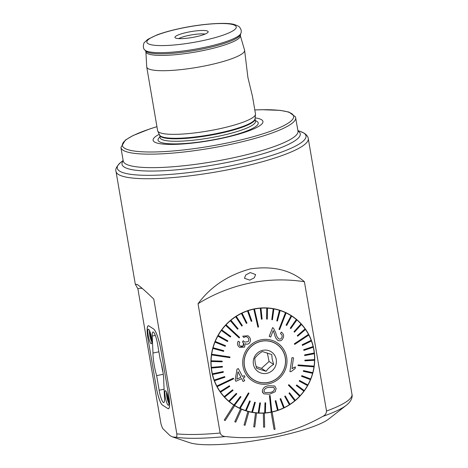 <?xml version="1.0" encoding="UTF-8"?>
<svg xmlns="http://www.w3.org/2000/svg" width="468" height="468" viewBox="0 0 468 468"><rect width="100%" height="100%" fill="white"/><g stroke="black" fill="none" stroke-linecap="round" stroke-linejoin="round"><path stroke-width="0.7" d="M244.6 50.269L247.894 77.436L252.504 96.502L255.481 113.899A49.643 8.845 -9.7 0 1 255.493 114.332A49.643 8.845 -9.7 0 1 217.345 129.226A49.643 8.845 -9.7 0 1 157.739 131.04A49.643 8.845 -9.7 0 1 157.611 130.631L146.736 67A49.643 8.845 -9.7 0 0 206.464 65.596A49.643 8.845 -9.7 0 0 244.6 50.269A49.643 8.845 -9.7 0 0 244.559 50.094L240.289 35.521L240.839 33.433C241.693 31.315 241.225 29.197 239.44 27.085C239.522 26.647 237.802 25.781 234.275 24.5C226.652 22.154 203.165 23.605 181.531 28.156C171.955 30.151 163.829 32.38 157.149 34.854L147.853 39.306L144.53 42.36C144.062 41.956 142.091 47.759 144.694 49.865A49.041 8.734 -9.7 0 0 203.276 47.625A49.041 8.734 -9.7 0 0 240.839 33.433M159.249 134.287A55.727 9.927 -9.7 0 0 164.502 144.208A55.727 9.927 -9.7 0 0 220.135 138.674A55.727 9.927 -9.7 0 0 255.148 117.889M187.89 32.198A16.842 3.001 -9.7 0 0 175.09 37.692A16.842 3.001 -9.7 0 0 195.214 36.919A16.842 3.001 -9.7 0 0 208.12 32.046A16.842 3.001 -9.7 0 0 187.89 32.198M205.107 34.076A15.07 2.685 -9.7 0 0 188.785 35.422A15.07 2.685 -9.7 0 0 178.606 38.604M341.775 334.614L341.16 331.04M250.251 272.557L245.723 274.991L244.46 278.284L249.777 280.133L254.323 277.799L255.604 274.558L250.251 272.557M271.645 412.127A53.188 51.381 -57.2 0 1 271.13 412.226L271.124 412.22A53.188 51.381 -57.2 0 1 264.367 413.092L264.379 413.098A53.188 51.381 -57.2 0 1 263.338 413.15L263.332 413.15A53.188 51.381 -57.2 0 1 256.558 412.981L256.558 412.981A53.188 51.381 -57.2 0 1 255.534 412.881L255.528 412.881A53.188 51.381 -57.2 0 1 248.882 411.682L248.882 411.682A53.188 51.381 -57.2 0 1 247.894 411.425L247.888 411.419A53.188 51.381 -57.2 0 1 241.529 409.219L241.535 409.225A53.188 51.381 -57.2 0 1 240.593 408.816L240.587 408.81A53.188 51.381 -57.2 0 1 234.655 405.651L234.667 405.657A53.188 51.381 -57.2 0 1 234.006 405.241A53.188 51.381 -57.2 0 1 233.801 405.107L233.789 405.101A53.188 51.381 -57.2 0 1 212.057 351.111A53.188 51.381 -57.2 0 1 254.001 308.938A53.188 51.381 -57.2 0 1 291.64 315.824A53.188 51.381 -57.2 0 1 313.659 369.562A53.188 51.381 -57.2 0 1 272.148 412.01L272.148 412.01A53.188 51.381 -57.2 0 1 271.645 412.127M297.911 130.619L300.345 131.438A95.741 17.059 170.3 0 1 303.726 132.988A95.741 17.059 170.3 0 1 232.461 165.456A95.741 17.059 170.3 0 1 119.539 171.072A95.741 17.059 170.3 0 1 121.118 162.074C116.76 166.064 115.064 169.182 116.017 171.44A97.514 17.374 170.3 0 0 118.346 174.406A97.514 17.374 170.3 0 0 224.266 170.481A97.514 17.374 170.3 0 0 308.266 138.581L351.983 394.337C352.72 396.805 351.409 401.316 346.297 405.282L328.975 418.837A74.465 13.268 170.3 0 1 260.811 439.727A74.465 13.268 170.3 0 1 189.575 442.664L172.511 436.907L170.071 435.702L163.414 429.197C162.589 428.524 161.77 426.67 160.939 423.634L137.902 288.85L135.293 284.187L137.522 284.643M322.633 416.461C291.968 433.836 259.611 440.528 225.553 436.533C222.932 436.486 221.124 435.316 220.135 433.029L198.034 303.732C210.682 286.574 228.168 274.956 250.491 268.872C272.862 265.719 290.839 270.007 304.422 281.736L326.524 411.027C326.354 413.56 325.061 415.368 322.633 416.461A94.858 16.901 170.3 0 0 346.297 405.282M137.147 284.392C140.353 286.568 145.905 291.465 153.785 299.087L176.822 433.871C176.957 436.463 176.647 437.586 175.88 437.235L172.511 436.907M240.289 35.521A47.888 8.529 -9.7 0 1 203.545 50.474A47.888 8.529 -9.7 0 1 145.899 51.655L146.712 66.819A49.643 8.845 -9.7 0 0 146.736 67M153.615 328.992A19.147 3.598 78.3 0 1 160.957 350.245L168.714 395.647A15.602 2.931 78.3 0 1 168.48 408.74A15.602 2.931 78.3 0 1 167.907 408.593L162.355 405.013A15.602 2.931 78.3 0 1 156.37 387.691L148.023 338.85A15.602 2.931 78.3 0 1 148.262 325.763A15.602 2.931 78.3 0 1 148.83 325.904L153.615 328.992M304.422 281.736A159.57 154.136 122.8 0 0 198.034 303.732M224.266 420.059L233.801 405.107L224.26 420.053L225.131 420.609L234.667 405.657M274.072 429.425L271.13 412.226L274.067 429.425L275.096 429.214L272.154 412.015M263.613 427.179L263.338 413.15L263.607 427.179L264.654 427.126L264.379 413.098M253.726 426.863L255.534 412.881L253.72 426.857L254.756 426.968L256.563 412.987M244.044 425.038L247.894 411.425L244.039 425.032L245.045 425.295L248.894 411.688M240.587 408.81L234.784 421.744L235.732 422.159L241.535 409.225M240.593 408.816L234.79 421.744M142.418 288.557A159.57 29.958 -101.7 0 0 137.902 288.85M293.769 317.491A53.188 51.381 122.8 0 0 290.675 315.216M233.046 404.604A53.188 51.381 122.8 0 0 236.399 406.481M269.55 392.482L265.046 392.605L269.556 392.488C272.306 392.324 273.985 391.113 274.593 388.838L273.698 387.422L274.581 388.838C273.973 391.108 272.294 392.319 269.55 392.482L269.556 392.488M274.763 386.012L268.749 385.749L274.769 386.018L276.143 388.504L275.161 391.728L269.644 394.191L263.741 393.845L262.32 391.33L262.77 392.833M273.692 387.422L268.936 387.445C266.181 387.609 264.514 388.809 263.923 391.043L264.765 392.447M270.13 395.466L269.445 395.606L270.124 395.46L271.861 411.91A53.013 51.205 122.8 0 1 271.516 411.98A53.013 51.205 122.8 0 1 271.177 412.051L271.171 412.045A53.013 51.205 -57.2 0 1 265.403 412.852L265.66 402.808L264.97 402.86L265.654 402.802M233.959 404.995L240.394 396.49L233.959 404.995A53.013 51.205 122.8 0 0 234.111 405.095L233.485 404.697A53.013 51.205 -57.2 0 1 224.318 397.075M254.498 309.032A53.013 51.205 122.8 0 0 254.153 309.102A53.013 51.205 122.8 0 0 253.814 309.172L257.891 327.132L258.576 326.992L254.487 309.026A53.013 51.205 -57.2 0 1 260.266 308.219L261.413 319.176L262.115 319.129L260.963 308.172A53.013 51.205 -57.2 0 1 266.76 308.096L266.614 319.077L267.304 319.112L267.462 308.137A53.013 51.205 -57.2 0 1 273.195 308.804L271.762 319.632L272.44 319.755L273.879 308.933A53.013 51.205 -57.2 0 1 279.466 310.325L276.769 320.832L277.43 321.048L280.133 310.541A53.013 51.205 -57.2 0 1 285.48 312.642L278.981 329.373L279.601 329.665L286.106 312.94A53.013 51.205 -57.2 0 1 291.131 315.707L286.1 325.12L286.685 325.494L291.716 316.081A53.013 51.205 -57.2 0 1 296.338 319.486L290.271 328.138L296.338 319.486A53.013 51.205 122.8 0 1 296.87 319.931A53.013 51.205 -57.2 0 1 301.012 323.909L294.015 331.666L301.012 323.909A53.013 51.205 122.8 0 1 301.486 324.418A53.013 51.205 -57.2 0 1 305.089 328.91L297.274 335.655L297.677 336.223L297.274 335.655L305.089 328.91M264.712 412.911L264.964 402.854L264.712 412.911A53.013 51.205 122.8 0 0 265.403 412.858M264.701 412.905A53.013 51.205 -57.2 0 1 258.903 412.975L260.465 402.913L259.775 402.878L258.213 412.94A53.013 51.205 122.8 0 0 258.903 412.981M259.775 402.878L258.207 412.94A53.013 51.205 -57.2 0 1 252.468 412.267L255.323 402.357L254.645 402.234L251.796 412.15A53.013 51.205 122.8 0 0 252.468 412.273M251.796 412.15L251.784 412.144A53.013 51.205 -57.2 0 1 246.197 410.746L250.304 401.152L249.655 400.941L250.304 401.152M245.542 410.541L249.643 400.936L245.542 410.541A53.013 51.205 122.8 0 0 246.197 410.752M245.536 410.535A53.013 51.205 -57.2 0 1 240.189 408.435L249.04 393.225L248.73 393.079L248.42 392.933L239.569 408.143A53.013 51.205 122.8 0 0 239.879 408.289A53.013 51.205 122.8 0 0 240.189 408.435M239.569 408.143L239.557 408.137A53.013 51.205 -57.2 0 1 234.538 405.37L240.979 396.864L240.4 396.495L240.979 396.864M234.111 405.095A53.013 51.205 122.8 0 0 234.538 405.37M233.953 404.995A53.013 51.205 -57.2 0 1 229.32 401.585L236.808 393.851L236.287 393.412L228.805 401.152A53.013 51.205 122.8 0 0 229.332 401.591M228.805 401.152L228.799 401.146A53.013 51.205 -57.2 0 1 224.646 397.162L233.064 390.324L232.602 389.815L224.19 396.659A53.013 51.205 122.8 0 0 224.652 397.168M224.19 396.659L224.184 396.659A53.013 51.205 -57.2 0 1 220.568 392.161L229.8 386.334L229.402 385.767L220.182 391.605A53.013 51.205 122.8 0 0 220.58 392.166M220.182 391.605L220.176 391.599A53.013 51.205 -57.2 0 1 217.158 386.662L233.667 378.787L233.345 378.179L216.848 386.053A53.013 51.205 122.8 0 0 217.006 386.363A53.013 51.205 122.8 0 0 217.17 386.667M216.848 386.053L216.836 386.053A53.013 51.205 -57.2 0 1 214.473 380.753L224.909 377.22L224.669 376.57L214.239 380.104A53.013 51.205 122.8 0 0 214.479 380.753M224.669 376.57L214.227 380.098A53.013 51.205 -57.2 0 1 212.548 374.517L223.365 372.241L223.207 371.563L212.396 373.844A53.013 51.205 122.8 0 0 212.554 374.523M223.207 371.563L212.384 373.844A53.013 51.205 -57.2 0 1 211.413 368.07L222.446 367.087L222.376 366.391L211.349 367.38A53.013 51.205 122.8 0 0 211.419 368.076M211.349 367.38L211.337 367.374A53.013 51.205 -57.2 0 1 211.091 361.501L222.183 361.834L222.195 361.132L211.115 360.799A53.013 51.205 122.8 0 0 211.097 361.501M211.115 360.799L211.103 360.799A53.013 51.205 -57.2 0 1 211.583 354.914L229.887 357.669L229.987 356.973L211.694 354.223A53.013 51.205 122.8 0 0 211.641 354.568A53.013 51.205 122.8 0 0 211.594 354.92M229.987 356.973L211.682 354.217A53.013 51.205 -57.2 0 1 212.887 348.414L223.599 351.374L223.786 350.696L213.08 347.742A53.013 51.205 122.8 0 0 212.893 348.42M213.08 347.742L213.069 347.736A53.013 51.205 -57.2 0 1 214.976 342.114L225.26 346.332L225.529 345.676L215.251 341.459A53.013 51.205 122.8 0 0 214.982 342.114M225.529 345.676L215.245 341.453A53.013 51.205 -57.2 0 1 217.819 336.094L227.53 341.523L227.875 340.903L218.176 335.48A53.013 51.205 122.8 0 0 217.831 336.1M227.875 340.903L218.164 335.48A53.013 51.205 -57.2 0 1 221.376 330.466L230.361 337.019L221.376 330.466M230.361 337.019L230.782 336.445L221.803 329.899A53.013 51.205 122.8 0 0 221.382 330.472M221.803 329.899L221.791 329.893A53.013 51.205 -57.2 0 1 225.582 325.313L239.136 337.943L239.382 337.68L239.622 337.422L226.073 324.798A53.013 51.205 122.8 0 0 225.833 325.055A53.013 51.205 122.8 0 0 225.588 325.318L239.136 337.943M226.073 324.798L226.067 324.792A53.013 51.205 -57.2 0 1 230.379 320.715L237.545 329.209L230.379 320.715A53.013 51.205 122.8 0 1 230.929 320.264L230.917 320.258A53.013 51.205 -57.2 0 1 235.685 316.742L241.78 326.026L235.685 316.742A53.013 51.205 122.8 0 1 236.281 316.362L236.276 316.356A53.013 51.205 -57.2 0 1 241.418 313.461L246.361 323.394L246.999 323.09L242.061 313.156A53.013 51.205 122.8 0 0 241.429 313.466L246.361 323.394M242.061 313.156L242.05 313.156A53.013 51.205 -57.2 0 1 247.49 310.922L251.217 321.358L247.49 310.922M251.217 321.358L251.878 321.136L248.157 310.699A53.013 51.205 122.8 0 0 247.502 310.928M248.157 310.699A53.013 51.205 -57.2 0 1 253.808 309.167L257.886 327.126M261.349 341.184A21.276 20.551 -57.2 0 1 276.366 343.945A21.276 20.551 -57.2 0 1 285.147 365.566A21.276 20.551 -57.2 0 1 268.322 382.473A21.276 20.551 -57.2 0 1 253.305 379.712A21.276 20.551 -57.2 0 1 244.524 358.09A21.276 20.551 -57.2 0 1 261.349 341.184M288.399 385.17L299.596 396.279A53.013 51.205 122.8 0 0 299.842 396.022A53.013 51.205 122.8 0 0 300.087 395.764L288.885 384.655L288.639 384.912L288.399 385.17L299.602 396.285A53.013 51.205 -57.2 0 1 295.285 400.356M298.134 364.923L298.034 365.619L298.128 364.917L314.075 366.157L298.128 364.917M298.034 365.619L313.981 366.859A53.013 51.205 122.8 0 0 314.034 366.514A53.013 51.205 122.8 0 0 314.081 366.163L314.075 366.157A53.013 51.205 -57.2 0 0 314.555 360.284A53.013 51.205 122.8 0 0 314.578 359.576L304.902 360.155L314.566 359.576A53.013 51.205 -57.2 0 0 314.32 353.703A53.013 51.205 122.8 0 0 314.256 353.007L304.633 354.902L314.244 353.001A53.013 51.205 -57.2 0 0 313.273 347.238A53.013 51.205 122.8 0 0 313.121 346.56L303.72 349.748L303.878 350.427L303.714 349.742L313.115 346.554A53.013 51.205 -57.2 0 0 311.431 340.979A53.013 51.205 122.8 0 0 311.197 340.33L302.17 344.77L302.416 345.419L302.164 344.764L311.185 340.324A53.013 51.205 -57.2 0 0 308.821 335.029A53.013 51.205 122.8 0 0 308.669 334.719A53.013 51.205 122.8 0 0 308.506 334.415L294.354 343.805L294.676 344.419L294.343 343.799L308.5 334.409A53.013 51.205 -57.2 0 0 305.493 329.478A53.013 51.205 122.8 0 0 305.095 328.916M286.106 312.94L286.1 312.934A53.013 51.205 122.8 0 0 285.796 312.788A53.013 51.205 122.8 0 0 285.486 312.647L278.981 329.373M243.875 337.551L242.716 336.159L247.941 335.772L242.716 336.159L243.875 337.551C245.197 336.504 246.513 336.48 247.824 337.481L247.818 337.475C249.07 338.832 249.146 340.236 248.058 341.681L244.612 342.114L243.319 340.722L242.442 341.962L243.319 340.722M238.955 346.811C237.27 345.132 237.036 343.26 238.259 341.195L238.259 341.195C237.042 343.249 237.276 345.121 238.967 346.817L238.955 346.811M240.494 346.221L243.231 345.87L243.413 343.079M241.599 378.6L243.085 381.484L241.605 378.606L235.913 381.326L235.205 379.969L235.907 381.326M236.989 369.193L235.199 379.963L236.989 369.193L238.311 368.568L236.989 369.193M238.311 368.568L242.506 376.477L244.278 375.634L242.494 376.471M268.55 383.848A22.692 21.92 -57.2 0 1 242.997 366.298A22.692 21.92 -57.2 0 1 261.121 339.809A22.692 21.92 -57.2 0 1 286.673 357.359A22.692 21.92 -57.2 0 1 268.55 383.848M213.069 347.736L223.786 350.696M211.103 360.799L222.189 361.126M211.337 367.374L222.376 366.391M216.836 386.053L233.345 378.179M220.176 391.599L229.402 385.767M224.184 396.659L232.59 389.809M228.799 401.146L236.276 393.407M239.557 408.137L248.409 392.927L249.04 393.225M251.784 412.144L254.639 402.228L255.312 402.351M259.769 402.872L260.46 402.907M271.171 412.045L269.439 395.6L271.177 412.051M268.749 385.749C264.9 386.159 262.753 388.013 262.314 391.33L262.314 391.33C262.741 388.036 264.882 386.182 268.761 385.755M277.506 410.377L275.196 400.854L275.857 400.626L275.207 400.854L277.506 410.377A53.013 51.205 -57.2 0 1 271.861 411.904M280.718 398.596L284.246 407.616A53.013 51.205 122.8 0 1 283.614 407.92L280.08 398.894L280.712 398.59L280.086 398.9L283.614 407.92A53.013 51.205 -57.2 0 1 278.173 410.149L275.857 400.626M289.382 404.715L284.702 396.343L285.293 395.957L284.708 396.349L289.382 404.715A53.013 51.205 -57.2 0 1 284.246 407.61M289.534 392.781L288.984 393.231L289.534 392.781L295.29 400.362A53.013 51.205 122.8 0 1 294.746 400.819L288.984 393.231L294.746 400.819A53.013 51.205 -57.2 0 1 289.979 404.329L285.293 395.957M288.387 385.164L288.885 384.655M299.21 381.087L299.543 380.461L299.21 381.087L307.499 385.597A53.013 51.205 -57.2 0 1 304.288 390.605A53.013 51.205 122.8 0 1 303.872 391.184L296.297 385.538L303.867 391.178A53.013 51.205 -57.2 0 1 300.076 395.758M296.297 385.538L296.712 384.965L296.297 385.538M307.499 385.597A53.013 51.205 122.8 0 0 307.845 384.983L299.555 380.466L307.839 384.977A53.013 51.205 -57.2 0 0 310.413 379.618M301.55 376.313L301.813 375.652L310.682 378.963L301.819 375.658L301.55 376.313L310.424 379.624A53.013 51.205 122.8 0 0 310.693 378.963L310.682 378.963A53.013 51.205 -57.2 0 0 312.589 373.341A53.013 51.205 122.8 0 0 312.782 372.663L303.48 370.615L303.299 371.294L303.475 370.609L312.77 372.657A53.013 51.205 -57.2 0 0 313.975 366.859M304.884 360.857L304.89 360.149L304.884 360.857L314.56 360.278M304.709 355.598L304.627 354.896L304.709 355.598L314.326 353.703M294.483 332.175L294.009 331.66L294.483 332.175L301.486 324.418M290.798 328.577L290.265 328.132L290.798 328.577L296.87 319.931M266.614 319.077L266.76 308.096A53.013 51.205 122.8 0 1 267.462 308.137L267.45 308.137M272.616 327.635L269.205 336.352L272.628 327.641L273.066 327.875L272.616 327.635L273.61 328.325L275.886 333.169C276.237 335.509 277.226 337.422 278.846 338.902L278.583 338.756M281.911 337.393C281.303 338.844 280.285 339.347 278.84 338.896C280.279 339.358 281.303 338.855 281.917 337.399C282.485 335.749 282.011 334.509 280.496 333.678L281.297 332.081L280.49 333.672C281.999 334.497 282.473 335.737 281.911 337.393L281.911 337.393M273.207 330.578L274.587 334.251C275.003 336.919 276.196 339.019 278.162 340.552L277.717 340.306M293.5 357.827L291.933 357.698L289.932 371.627L291.944 357.704L293.5 357.827L291.979 368.702L295.402 366.9L295.156 368.544L290.944 371.709L289.932 371.627M295.402 366.9L292.974 368.006M237.545 329.209L238.089 328.752L230.929 320.264M241.78 326.026L242.377 325.64L236.281 316.362M260.963 308.172L260.957 308.166A53.013 51.205 122.8 0 0 260.272 308.225L261.413 319.176M280.133 310.541L280.121 310.536A53.013 51.205 122.8 0 0 279.478 310.331L276.775 320.837M273.879 308.933L273.874 308.927A53.013 51.205 122.8 0 0 273.207 308.81L271.762 319.632M291.716 316.081A53.013 51.205 122.8 0 0 291.564 315.982A53.013 51.205 122.8 0 0 291.137 315.713L286.1 325.12M297.677 336.223L305.493 329.478M302.416 345.419L311.436 340.979M303.878 350.427L313.279 347.233M294.676 344.419L308.827 335.024M303.299 371.294L312.595 373.341M304.294 390.61L296.718 384.971M277.512 410.377A53.013 51.205 122.8 0 0 278.173 410.155M289.394 404.721A53.013 51.205 122.8 0 0 289.984 404.334M280.209 310.378A53.013 51.205 -57.2 0 1 290.938 315.584L291.564 315.982M281.525 332.227L281.291 332.081C283.479 333.532 284.088 335.509 283.128 338.007C282.175 340.423 280.525 341.271 278.167 340.552C276.202 339.025 275.014 336.925 274.593 334.257L273.213 330.578L270.685 337.054L269.205 336.352M280.905 333.906L280.49 333.672M238.967 346.817L239.71 347.402L244.618 347.104L245.092 343.676C246.694 344.542 248.145 344.325 249.432 343.009C251.047 340.686 250.825 338.493 248.771 336.422L247.941 335.772M247.367 337.124L247.824 337.481C249.075 338.82 249.157 340.224 248.063 341.687L248.058 341.681M248.063 341.687L244.618 342.114M242.664 342.143L242.658 342.137C243.945 343.278 244.132 344.524 243.243 345.875L243.231 345.87C242.161 346.788 241.073 346.77 239.979 345.829C238.937 344.7 238.873 343.489 239.786 342.202L238.265 341.201M240.423 346.174L239.979 345.829M244.278 375.634L244.986 376.992L243.214 377.84L244.7 380.718L243.091 381.49M240.897 377.249L238.001 371.762L236.785 379.215L240.897 377.249L236.779 379.209M237.996 371.756L240.885 377.243M256.101 366.567L261.513 368.351L269.059 361.471L267.357 352.983M253.077 379.56A21.276 20.551 122.8 0 0 255.92 381.034M250.561 377.577A21.189 20.463 122.8 0 0 252.89 379.337L253.352 379.636A21.189 20.463 122.8 0 0 276.284 378.928A21.189 20.463 122.8 0 0 285.141 357.201A21.189 20.463 122.8 0 0 276.313 344.021A21.189 20.463 122.8 0 0 253.387 344.735A21.189 20.463 122.8 0 0 244.53 366.456A21.189 20.463 122.8 0 0 253.352 379.636M262.32 351.544L271.762 354.551L272.195 359.161L273.657 364.437C270.492 366.298 267.977 368.591 266.111 371.317L256.669 368.31L255.206 363.033L254.773 358.424C256.622 355.715 259.137 353.422 262.32 351.544M276.219 359.237A11.881 11.472 122.8 0 0 262.636 350.356A11.881 11.472 122.8 0 0 253.451 364.426A11.881 11.472 122.8 0 0 267.035 373.3A11.881 11.472 122.8 0 0 276.219 359.237M276.313 344.021L275.851 343.723A21.189 20.463 122.8 0 0 273.289 342.324M278.647 345.782A21.276 20.551 122.8 0 0 276.132 343.799M269.059 361.471L273.657 364.437M261.513 368.351L266.111 371.317M148.239 335.468A7.447 1.398 -101.7 0 0 151.363 343.805A7.447 1.398 -101.7 0 0 151.474 337.557A7.447 1.398 -101.7 0 0 148.35 329.22A7.447 1.398 -101.7 0 0 148.239 335.468A7.447 1.398 -101.7 0 0 151.363 343.805A7.447 1.398 -101.7 0 0 151.474 337.557A7.447 1.398 -101.7 0 0 148.35 329.22A7.447 1.398 -101.7 0 0 148.239 335.468M165.262 396.94A7.447 1.398 -101.7 0 0 168.392 405.282A7.447 1.398 -101.7 0 0 168.503 399.034A7.447 1.398 -101.7 0 0 165.379 390.692A7.447 1.398 -101.7 0 0 165.262 396.94A7.447 1.398 -101.7 0 0 168.392 405.282A7.447 1.398 -101.7 0 0 168.503 399.034A7.447 1.398 -101.7 0 0 165.379 390.692A7.447 1.398 -101.7 0 0 165.262 396.94M163.747 381.461A19.679 3.697 -101.7 0 0 160.091 358.857L157.599 344.255A10.992 2.065 -101.7 0 0 152.977 331.952A10.992 2.065 -101.7 0 0 152.223 336.047L152.989 353.036A19.679 3.697 -101.7 0 0 156.645 375.64L159.143 390.242A10.992 2.065 -101.7 0 0 163.355 402.445A10.992 2.065 -101.7 0 0 163.759 402.55A10.992 2.065 -101.7 0 0 164.514 398.455L163.747 381.461A19.679 3.697 -101.7 0 0 160.091 358.857L157.599 344.255A10.992 2.065 -101.7 0 0 152.977 331.952A10.992 2.065 -101.7 0 0 152.223 336.047L152.989 353.036L158.892 351.819L152.989 353.036A19.679 3.697 -101.7 0 0 156.645 375.64L159.143 390.242A10.992 2.065 -101.7 0 0 163.355 402.445A10.992 2.065 -101.7 0 0 163.759 402.55A10.992 2.065 -101.7 0 0 164.514 398.455L163.747 381.461M168.655 395.302L161.015 350.59A19.504 3.662 -101.7 0 0 153.539 328.94L148.912 325.956A15.959 2.995 -101.7 0 0 148.321 325.804A15.959 2.995 -101.7 0 0 148.081 339.195L156.312 387.346A15.959 2.995 -101.7 0 0 162.431 405.06L167.831 408.546A15.959 2.995 -101.7 0 0 168.416 408.693A15.959 2.995 -101.7 0 0 168.655 395.302L161.015 350.59A19.504 3.662 -101.7 0 0 153.539 328.94L148.912 325.956A15.959 2.995 -101.7 0 0 148.321 325.804A15.959 2.995 -101.7 0 0 148.081 339.195L156.312 387.346A15.959 2.995 -101.7 0 0 162.431 405.06L167.831 408.546A15.959 2.995 -101.7 0 0 168.416 408.693A15.959 2.995 -101.7 0 0 168.655 395.302M163.279 374.271L156.645 375.64L163.279 374.271M161.29 363.367L162.454 370.2A19.328 3.627 -101.7 0 0 163.034 372.429A19.328 3.627 -101.7 0 1 162.454 370.2L161.29 363.367M151.679 338.908L150.474 335.427L150.485 333.257M151.603 338.346L151.228 338.422M151.024 335.316L150.474 335.427M168.755 400.725L167.913 398.853L167.602 395.05M168.457 398.742L167.913 398.853M167.784 395.706L167.392 395.788M145.899 51.655L145.688 51.041A48.251 8.594 -9.7 0 0 203.334 48.836A48.251 8.594 -9.7 0 0 240.289 34.872M123.236 161.162L123.23 161.01A88.651 15.795 -9.7 0 0 125.342 163.706A88.651 15.795 -9.7 0 0 229.899 158.506A88.651 15.795 -9.7 0 0 297.999 131.134L295.489 116.871L288.861 112.051L280.104 110.36L261.782 109.705L254.803 109.933M297.97 130.987A90.423 16.111 170.3 0 1 298.098 131.069A90.423 16.111 170.3 0 1 230.794 161.735A90.423 16.111 170.3 0 1 124.149 167.035A90.423 16.111 170.3 0 1 123.207 160.857M156.932 126.664L149.935 128.875L133.041 135.55L125.371 140.078L120.925 147.519A88.651 15.795 -9.7 0 0 227.594 145.016A88.651 15.795 -9.7 0 0 295.688 117.643M156.938 126.705A86.878 15.479 -9.7 0 0 130.157 150.286A86.878 15.479 -9.7 0 0 226.91 143.044A86.878 15.479 -9.7 0 0 292.342 119.691A86.878 15.479 -9.7 0 0 254.808 109.974M159.951 136.96A50.825 9.056 -9.7 0 0 219.182 138.657A50.825 9.056 -9.7 0 0 255.376 120.65M160.091 137.744L160.068 137.639A48.403 8.623 -9.7 0 0 218.31 136.276A48.403 8.623 -9.7 0 0 255.487 121.329L255.066 118.749L255.493 114.332M160.068 137.639L159.646 135.182A48.403 8.623 -9.7 0 0 217.889 133.813A48.403 8.623 -9.7 0 0 255.072 118.872M159.646 135.182L159.611 135.065A48.473 8.635 -9.7 0 0 217.813 133.292A48.473 8.635 -9.7 0 0 255.066 118.749M201.415 40.921A45.355 8.079 -9.7 0 0 235.176 25.535A45.355 8.079 -9.7 0 0 181.689 28.197A45.355 8.079 -9.7 0 0 147.929 43.577A45.355 8.079 -9.7 0 0 201.415 40.921M225.553 436.533A94.858 16.901 170.3 0 1 175.88 437.235M220.135 433.029A97.514 17.374 170.3 0 1 176.822 433.871M351.983 394.337A97.514 17.374 170.3 0 1 326.524 411.027M155.3 335.41L152.223 336.047L155.3 335.41M164.098 389.218L159.143 390.242L164.098 389.218M149.549 330.677A6.382 1.199 -101.7 0 0 149.473 331.812A6.382 1.199 -101.7 0 0 151.889 341.991M166.579 392.155A6.382 1.199 -101.7 0 0 166.86 396.811A6.382 1.199 -101.7 0 0 168.919 403.463M308.266 138.581C308.067 136.755 306.797 135.012 304.452 133.339L300.345 131.438M116.017 171.44L135.293 284.187M123.142 160.489L121.118 162.074M145.688 51.041L144.694 49.865M159.611 135.065L157.739 131.04M123.23 161.01L120.925 147.519M168.72 408.628L168.416 408.693L168.72 408.628M149.526 330.63L150.058 336.556L151.889 342.044M166.555 392.108L167.123 398.209L168.919 403.515"/></g></svg>
